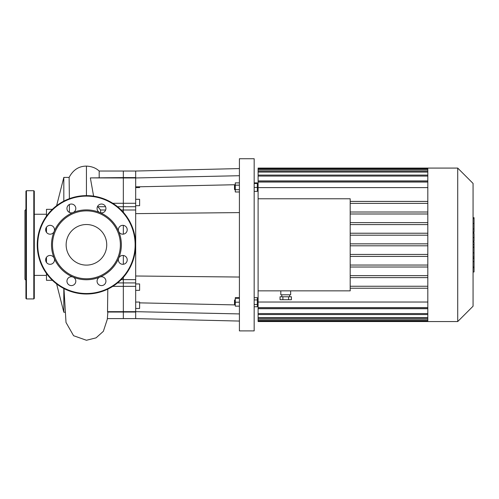 <?xml version="1.0" encoding="UTF-8"?>
<svg xmlns="http://www.w3.org/2000/svg" width="499" height="499" viewBox="0 0 499 499"><rect width="100%" height="100%" fill="white"/><g stroke="black" fill="none" stroke-linecap="round" stroke-linejoin="round"><path stroke-width="0.75" d="M107.372 318.605L135.678 318.605L135.678 311.675L239.414 313.921M139.608 302.862L235.285 304.914M107.796 289.133L107.522 311.675L123.328 311.675L123.328 318.605L123.328 279.633L123.328 311.675L135.678 311.675L135.678 213.634L239.414 212.599M135.678 276.003L239.414 277.039M135.678 213.634L135.678 171.032L239.414 168.575M135.678 177.594L123.328 177.594L123.328 171.032L123.328 177.594L90.363 177.906L123.328 177.962L123.328 203.286L123.328 177.594L123.328 177.962L135.678 177.962L239.414 175.717M135.678 186.863L235.285 184.724M254.172 183.495L257.322 183.495L257.322 182.883L254.172 182.883M239.414 297.666L235.285 297.666L235.285 306.143L239.414 306.143M234.499 300.242L234.499 304.178L234.992 304.671L234.992 299.749L234.499 300.242M239.414 298.277L235.285 298.277M239.414 302.207L235.285 302.207M254.172 297.666L257.322 297.666L257.322 299.936L254.172 299.936M254.172 304.484L257.322 304.484L257.322 299.936M254.172 306.754L257.322 306.754L257.322 304.484M234.499 187.431L234.499 189.395L234.992 189.888L234.992 184.967L234.499 185.46L234.499 187.431M239.414 182.883L235.285 182.883L235.285 191.972L239.414 191.972M239.414 185.154L235.285 185.154M239.414 189.701L235.285 189.701M254.172 191.367L257.322 191.367L257.322 183.495M254.172 187.431L257.322 187.431M239.414 244.822L239.414 330.899L254.172 330.899L254.172 158.738L239.414 158.738L239.414 244.822M135.678 187.574L139.608 187.574L139.608 186.782M135.678 290.337L139.608 290.337L139.608 283.943L135.678 283.943M135.678 308.457L139.608 308.457L139.608 302.063L135.678 302.063M135.678 205.694L139.608 205.694L139.608 199.301L135.678 199.301M135.678 279.633L123.328 279.633L123.328 277.357L123.328 279.633L121.188 279.633M123.328 264.27L123.328 255.482L123.328 264.27M123.328 234.156L123.328 225.367L123.328 234.156M121.188 210.01L123.328 210.01L123.328 212.281L123.328 206.717L123.328 210.01L135.678 210.01M135.678 203.286L123.328 203.286L123.328 206.717L123.328 203.286L112.799 203.286M99.8 212.555A4.429 4.429 0 0 1 98.802 204.952A4.429 4.429 0 0 1 105.888 207.883A4.429 4.429 0 0 1 99.8 212.555A34.924 34.924 0 0 1 118.706 231.455A4.429 4.429 0 0 1 123.372 225.373A4.429 4.429 0 0 1 126.303 232.453A4.429 4.429 0 0 1 118.706 231.455A34.924 34.924 0 0 1 118.706 258.183A4.429 4.429 0 0 1 126.303 257.185A4.429 4.429 0 0 1 123.372 264.27A4.429 4.429 0 0 1 118.706 258.183A34.924 34.924 0 0 1 99.8 277.082A4.429 4.429 0 0 1 105.888 281.754A4.429 4.429 0 0 1 98.802 284.686A4.429 4.429 0 0 1 99.8 277.082A34.924 34.924 0 0 1 73.072 277.082A4.429 4.429 0 0 1 74.07 284.686A4.429 4.429 0 0 1 66.991 281.754A4.429 4.429 0 0 1 73.072 277.082A34.924 34.924 0 0 1 54.173 258.183A4.429 4.429 0 0 1 49.501 264.27A4.429 4.429 0 0 1 46.569 257.185A4.429 4.429 0 0 1 54.173 258.183A34.924 34.924 0 0 1 54.173 231.455A4.429 4.429 0 0 1 46.569 232.453A4.429 4.429 0 0 1 49.501 225.373A4.429 4.429 0 0 1 54.173 231.455A34.924 34.924 0 0 1 73.072 212.555A4.429 4.429 0 0 1 66.991 207.883A4.429 4.429 0 0 1 74.07 204.952A4.429 4.429 0 0 1 73.072 212.555A34.924 34.924 0 0 1 99.8 212.555M120.378 244.822A33.938 33.938 0 0 1 69.467 274.213A33.938 33.938 0 0 1 69.467 215.425A33.938 33.938 0 0 1 120.378 244.822M135.628 244.822A49.189 49.189 0 0 1 61.845 287.418A49.189 49.189 0 0 1 61.845 202.22A49.189 49.189 0 0 1 135.628 244.822M106.73 244.822A20.291 20.291 0 0 1 76.291 262.393A20.291 20.291 0 0 1 76.291 227.245A20.291 20.291 0 0 1 106.73 244.822M25.936 208.594L25.936 199.244M25.936 266.435L25.936 258.457M34.294 281.049L34.294 290.393M25.936 285.721L25.936 281.049M25.936 209.405L24.95 210.385L24.95 279.253L25.936 280.238M25.936 298.433L25.936 191.204L26.428 190.712L26.428 298.926L25.936 298.433M33.801 298.926L33.801 190.712L34.294 191.204L34.294 298.433L33.801 298.926L26.428 298.926M473.064 242.027L474.05 242.027L474.05 271.974L473.064 271.974M474.05 267.701L473.064 267.701M474.05 267.021L473.064 267.021M474.05 261.651L473.064 261.651M474.05 258.413L473.064 258.413M474.05 256.997L473.064 256.997M474.05 252.85L473.064 252.85M474.05 218.038L474.05 231.461M474.05 218.662L473.064 218.662M473.064 233.445L474.05 233.445L474.05 241.179L473.064 241.179M474.05 237.586L473.064 237.586M474.05 247.049L473.064 247.049M258.108 187.761L257.322 187.761M282.896 296.762L282.896 299.712L280.051 299.712L280.051 296.762L291.416 296.762L291.416 299.712L288.572 299.712L288.572 296.762M282.896 299.712L288.572 299.712M280.812 290.861L280.812 294.797L290.655 294.797L290.655 290.861M457.72 168.082L457.72 321.556L473.064 306.205L473.064 183.432L457.72 168.082L258.108 168.082L258.108 198.777L350.192 198.777L350.192 290.861L258.108 290.861L258.108 314.551L427.811 314.551M427.811 319.828L258.108 319.828L258.108 321.556L427.811 321.556L427.811 168.082M258.108 319.828L258.108 314.551M258.108 290.861L258.108 198.777M427.811 265.044L350.192 265.044M427.811 267.015L350.192 267.015M427.811 275.654L350.192 275.654M427.811 277.619L350.192 277.619M427.811 286.258L350.192 286.258M427.811 288.222L350.192 288.222M427.811 302.032L258.108 302.032M258.108 187.605L427.811 187.605M427.811 201.415L350.192 201.415M427.811 203.38L350.192 203.38M457.72 321.556L427.811 321.556M427.811 308.706L258.108 308.706M258.108 180.931L427.811 180.931M427.811 212.019L350.192 212.019M427.811 213.99L350.192 213.99M427.811 222.623L350.192 222.623M427.811 224.594L350.192 224.594M427.811 233.233L350.192 233.233M427.811 235.197L350.192 235.197M427.811 243.836L350.192 243.836M427.811 245.801L350.192 245.801M427.811 254.44L350.192 254.44M427.811 256.411L350.192 256.411M107.522 311.675L107.584 312.043L135.678 312.043M63.816 201.141L63.816 177.407L56.618 205.7M56.618 283.937L63.816 312.231L63.816 288.497M69.411 212.431L69.392 204.509M69.386 198.683L69.124 177.407L63.816 177.407M97.604 206.355L100.555 210.01L100.673 212.811M90.369 177.962L93.6 196.157M86.439 195.627L86.439 166.111C91.704 166.354 95.951 168.001 99.182 171.045L99.176 177.594M46.469 232.322L46.469 227.201M46.469 216.142L46.469 209.331L52.376 209.331M52.376 280.307L46.469 280.307L46.469 273.496M46.469 262.443L46.469 257.316M46.469 214.246L34.294 214.246M112.799 286.351L135.678 286.351M117.546 282.921L135.678 282.921M117.546 206.717L135.678 206.717M135.135 244.822A48.696 48.696 0 0 1 62.088 286.994A48.696 48.696 0 0 1 62.088 202.644A48.696 48.696 0 0 1 135.135 244.822M474.05 247.367L473.064 247.367M474.05 228.954L473.064 228.954M474.05 232.079L473.064 232.079M474.05 223.427L473.064 223.427M474.05 241.073L473.064 241.073M474.05 244.535L473.064 244.535M427.811 169.816L258.108 169.816M427.811 172.099L258.108 172.099M427.811 176.072L258.108 176.072M427.811 182.06L258.108 182.06M427.811 307.577L258.108 307.577M427.811 313.565L258.108 313.565M427.811 317.539L258.108 317.539M86.439 171.113L86.439 172.217M86.439 177.345L86.439 184.437M105.563 206.717L98.291 206.717M100.555 210.01L105.645 210.01M135.678 318.605L239.414 321.063M99.164 171.032L135.678 171.032M33.801 190.712L26.428 190.712M474.05 217.664L473.064 217.664M474.05 232.459L473.064 232.459M258.108 301.876L257.322 301.876M281.798 294.797L281.798 296.762M289.669 294.797L289.669 296.762M427.811 181.075L258.108 181.075M427.811 171.113L258.108 171.113M427.811 175.087L258.108 175.087M427.811 168.83L258.108 168.83M258.108 308.563L427.811 308.563M258.108 318.524L427.811 318.524M258.108 320.807L427.811 320.807M107.865 312.043L107.297 319.291L103.355 331.324L96.051 337.86L86.439 340.262L73.584 335.721L66.011 322.466L63.966 288.578M65.02 312.231L63.816 312.231M86.439 166.111C78.867 166.123 73.085 169.903 69.093 177.451M46.469 275.392L34.294 275.392"/></g></svg>
